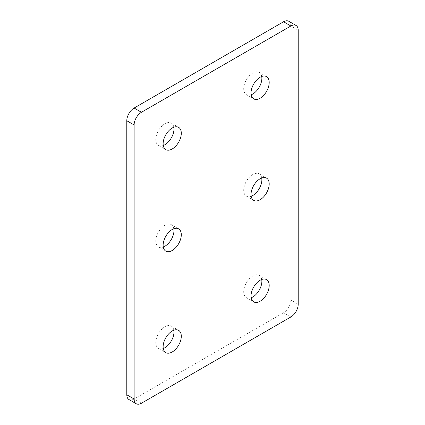 <?xml version="1.0" encoding="UTF-8"?>
<svg xmlns="http://www.w3.org/2000/svg" width="425" height="425" viewBox="0 0 425 425"><rect width="100%" height="100%" fill="white"/><g stroke="black" fill="none" stroke-linecap="round" stroke-linejoin="round"><path stroke-width="0.32" stroke-dasharray="2.12 1.59" d="M173.825 127.234A12.846 7.416 120 0 0 171.307 123.133A12.846 7.416 120 0 0 164.884 123.771A12.846 7.416 120 0 0 156.496 135.092A12.846 7.416 120 0 0 158.461 145.382A12.846 7.416 120 0 0 163.274 145.515M261.726 76.484A12.846 7.416 120 0 0 259.213 72.383A12.846 7.416 120 0 0 252.79 73.02A12.846 7.416 120 0 0 244.396 84.341A12.846 7.416 120 0 0 246.367 94.632A12.846 7.416 120 0 0 251.175 94.764M173.825 228.735A12.846 7.416 120 0 0 171.307 224.634A12.846 7.416 120 0 0 164.884 225.271A12.846 7.416 120 0 0 156.496 236.592A12.846 7.416 120 0 0 158.461 246.883A12.846 7.416 120 0 0 163.274 247.015M261.726 177.985A12.846 7.416 120 0 0 259.213 173.883A12.846 7.416 120 0 0 252.79 174.521A12.846 7.416 120 0 0 244.396 185.842A12.846 7.416 120 0 0 246.367 196.137A12.846 7.416 120 0 0 251.175 196.265M173.825 330.236A12.846 7.416 120 0 0 171.307 326.134A12.846 7.416 120 0 0 164.884 326.772A12.846 7.416 120 0 0 156.496 338.093A12.846 7.416 120 0 0 158.461 348.388A12.846 7.416 120 0 0 163.274 348.516M261.726 279.485A12.846 7.416 120 0 0 259.213 275.389A12.846 7.416 120 0 0 252.79 276.022A12.846 7.416 120 0 0 244.396 287.342A12.846 7.416 120 0 0 246.367 297.638A12.846 7.416 120 0 0 251.175 297.766M288.734 21.25A10.359 5.982 -60 0 1 290.881 25.994L298.207 30.223M298.207 304.273L290.881 300.045L290.881 25.994M290.881 300.045A10.359 5.982 -60 0 1 283.555 312.731L290.881 316.96M141.445 403.235L134.119 399.006L283.555 312.731M134.119 399.006A10.359 5.982 -60 0 1 128.94 399.521M171.307 123.133L178.633 127.362M259.213 72.383L266.539 76.612M171.307 224.634L178.633 228.863M259.213 173.883L266.539 178.117M171.307 326.134L178.633 330.368M259.213 275.389L266.539 279.618M246.367 297.638L253.693 301.867M158.461 348.388L165.787 352.617M246.367 196.137L253.693 200.366M158.461 246.883L165.787 251.117M246.367 94.632L253.693 98.866M158.461 145.382L165.787 149.611"/><path stroke-width="0.64" d="M172.21 148.978A12.846 7.416 120 0 0 180.604 137.657A12.846 7.416 120 0 0 178.633 127.362A12.846 7.416 120 0 0 172.21 127.999A12.846 7.416 120 0 0 163.822 139.32A12.846 7.416 120 0 0 165.787 149.611A12.846 7.416 120 0 0 172.21 148.978M163.274 145.515A12.846 7.416 120 0 0 164.884 144.75A12.846 7.416 120 0 0 173.825 127.234M260.116 98.228A12.846 7.416 120 0 0 268.504 86.907A12.846 7.416 120 0 0 266.539 76.612A12.846 7.416 120 0 0 260.116 77.249A12.846 7.416 120 0 0 251.722 88.57A12.846 7.416 120 0 0 253.693 98.866A12.846 7.416 120 0 0 260.116 98.228M251.175 94.764A12.846 7.416 120 0 0 252.79 93.999A12.846 7.416 120 0 0 261.726 76.484M172.21 250.479A12.846 7.416 120 0 0 180.604 239.158A12.846 7.416 120 0 0 178.633 228.863A12.846 7.416 120 0 0 172.21 229.5A12.846 7.416 120 0 0 163.822 240.821A12.846 7.416 120 0 0 165.787 251.117A12.846 7.416 120 0 0 172.21 250.479M163.274 247.015A12.846 7.416 120 0 0 164.884 246.25A12.846 7.416 120 0 0 173.825 228.735M260.116 199.729A12.846 7.416 120 0 0 268.504 188.408A12.846 7.416 120 0 0 266.539 178.117A12.846 7.416 120 0 0 260.116 178.75A12.846 7.416 120 0 0 251.722 190.071A12.846 7.416 120 0 0 253.693 200.366A12.846 7.416 120 0 0 260.116 199.729M251.175 196.265A12.846 7.416 120 0 0 252.79 195.5A12.846 7.416 120 0 0 261.726 177.985M172.21 351.98A12.846 7.416 120 0 0 180.604 340.659A12.846 7.416 120 0 0 178.633 330.368A12.846 7.416 120 0 0 172.21 331.001A12.846 7.416 120 0 0 163.822 342.322A12.846 7.416 120 0 0 165.787 352.617A12.846 7.416 120 0 0 172.21 351.98M163.274 348.516A12.846 7.416 120 0 0 164.884 347.751A12.846 7.416 120 0 0 173.825 330.236M260.116 301.229A12.846 7.416 120 0 0 268.504 289.908A12.846 7.416 120 0 0 266.539 279.618A12.846 7.416 120 0 0 260.116 280.25A12.846 7.416 120 0 0 251.722 291.571A12.846 7.416 120 0 0 253.693 301.867A12.846 7.416 120 0 0 260.116 301.229M251.175 297.766A12.846 7.416 120 0 0 252.79 297.001A12.846 7.416 120 0 0 261.726 279.485M134.119 124.955L126.793 120.727L126.793 394.777L134.119 399.006A10.359 5.982 120 0 0 136.266 403.75A10.359 5.982 120 0 0 141.445 403.235L290.881 316.96A10.359 5.982 120 0 0 298.207 304.273L298.207 30.223A10.359 5.982 120 0 0 296.06 25.479A10.359 5.982 120 0 0 290.881 25.994L141.445 112.269A10.359 5.982 120 0 0 134.119 124.955L134.119 399.006M126.793 120.727A10.359 5.982 -60 0 1 134.119 108.04L141.445 112.269M290.881 25.994L283.555 21.765L134.119 108.04M283.555 21.765A10.359 5.982 -60 0 1 288.734 21.25L296.06 25.479M136.266 403.75L128.94 399.521A10.359 5.982 -60 0 1 126.793 394.777"/></g></svg>
